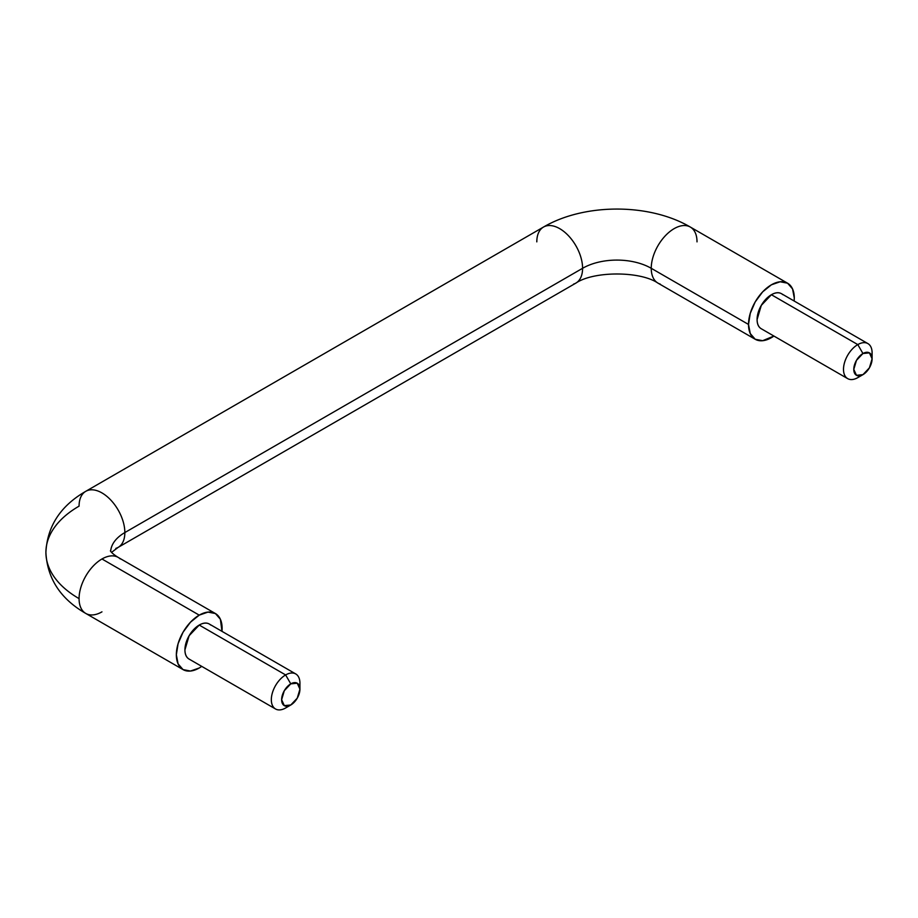 <?xml version="1.0" encoding="UTF-8"?>
<svg xmlns="http://www.w3.org/2000/svg" width="918" height="918" viewBox="0 0 918 918"><rect width="100%" height="100%" fill="white"/><g stroke="black" fill="none" stroke-linecap="round" stroke-linejoin="round"><path stroke-width="1.38" d="M110.665 551.316A48.551 28.033 180 0 1 124.848 532.566A32.371 18.681 -120 0 0 112.134 501.538A32.371 18.681 -120 0 0 88.105 490.315A32.371 18.681 60 0 1 112.134 501.538A32.371 18.681 60 0 1 124.848 532.566L582.586 268.297A48.551 28.033 180 0 1 651.241 268.297A32.371 18.681 -60 0 1 663.966 237.269A32.371 18.681 -60 0 1 687.995 226.046A32.371 18.681 -60 0 1 697.014 241.87M201.753 666.388L199.229 667.994A32.371 18.681 -60 0 1 181.018 668.097A32.371 18.681 -60 0 1 176.348 654.786A32.371 18.681 -60 0 1 199.229 615.14L101.967 558.982A32.371 18.681 120 0 0 79.074 598.628A113.281 65.407 180 0 1 45.9 552.384A113.281 65.407 0 0 0 79.074 598.628A32.371 18.681 -60 0 1 101.967 558.982A32.371 18.681 -60 0 1 115.829 556.388M536.812 241.87A32.371 18.681 60 0 1 545.831 226.046A32.371 18.681 60 0 1 569.86 237.269A32.371 18.681 60 0 1 582.586 268.297A32.371 18.681 -120 0 0 569.86 237.269A32.371 18.681 -120 0 0 545.831 226.046M299.934 689.143L299.934 683.199A20.23 11.682 120 0 0 285.636 674.937L290.776 683.853A12.944 7.47 -60 0 1 299.934 689.143A12.944 7.47 -60 0 1 290.776 705.001L284.305 705.632L281.631 699.711L284.305 690.692L290.776 683.853L297.248 683.21L299.934 689.143L297.248 698.162L290.776 705.001L285.636 707.973L290.776 705.001A12.944 7.47 -60 0 1 281.631 699.711A12.944 7.47 -60 0 1 290.776 683.853L285.636 674.937A20.23 11.682 120 0 0 271.326 699.711A20.23 11.682 120 0 0 285.636 707.973A20.23 11.682 -60 0 1 274.252 708.03A20.23 11.682 -60 0 1 272.818 691.518A20.23 11.682 -60 0 1 285.636 674.937L199.229 625.055A20.23 11.682 120 0 0 184.931 649.829A20.23 11.682 120 0 0 187.857 658.149M872.1 358.8L872.1 352.856A20.23 11.682 120 0 0 857.791 344.594L862.943 353.522A12.944 7.47 -60 0 1 872.1 358.8A12.944 7.47 -60 0 1 862.943 374.659L856.471 375.301L853.786 369.38L856.471 360.349L862.943 353.522L869.415 352.879L872.1 358.8L869.415 367.831L862.943 374.659L857.791 377.631L862.943 374.659A12.944 7.47 -60 0 1 853.786 369.38A12.944 7.47 -60 0 1 862.943 353.522L857.791 344.594A20.23 11.682 120 0 0 843.493 369.38A20.23 11.682 120 0 0 857.791 377.631A20.23 11.682 -60 0 1 846.419 377.688A20.23 11.682 -60 0 1 844.985 361.187A20.23 11.682 -60 0 1 857.791 344.594L771.395 294.724A20.23 11.682 120 0 0 758.578 311.305A20.23 11.682 120 0 0 760.012 327.806M101.967 611.847A32.371 18.681 -60 0 1 88.105 614.44A32.371 18.681 -60 0 1 79.074 598.628A32.371 18.681 120 0 0 83.756 611.939M687.995 226.046A32.371 18.681 120 0 0 663.966 237.269A32.371 18.681 120 0 0 651.241 268.297L748.514 324.444A32.371 18.681 -60 0 1 761.24 293.427A32.371 18.681 -60 0 1 785.257 282.205A32.371 18.681 -60 0 1 794.288 298.017L792.544 288.918L787.587 283.203L690.313 227.044C649.451 203.073 584.376 203.073 543.513 227.044L85.787 491.314C60.565 505.829 47.266 526.186 45.9 552.384A113.281 65.407 180 0 1 79.074 506.139A32.371 18.681 60 0 1 88.105 490.315M120.178 558.89A32.371 18.681 120 0 0 101.967 558.982L199.229 615.14L207.996 612.099L215.42 613.545L220.377 619.248L221.984 631.343A32.371 18.681 -60 0 0 217.44 615.049A32.371 18.681 -60 0 0 199.229 615.14L190.474 622.209L183.049 632.227L178.092 643.667L176.348 654.786L178.092 663.898L183.049 669.601L190.474 671.047L199.229 667.994M295.745 673.938L209.35 624.056C206.561 622.438 203.188 622.771 199.229 625.055L189.119 635.726L184.931 649.829C184.931 654.396 186.331 657.483 189.119 659.09L275.515 708.971M787.587 283.203L780.162 281.769L771.395 284.809L762.64 291.878L755.216 301.896L750.258 313.325L748.514 324.444L750.258 333.555L755.216 339.27L762.64 340.704L773.92 336.045A32.371 18.681 -60 0 1 757.534 340.268A32.371 18.681 -60 0 1 748.514 324.444L651.241 268.297A32.371 18.681 120 0 0 660.271 284.11A32.371 18.681 -60 0 1 651.241 268.297A48.551 28.033 0 0 0 582.586 268.297A32.371 18.681 60 0 1 573.555 284.11A32.371 18.681 -120 0 0 582.586 268.297L124.848 532.566A32.371 18.681 60 0 1 115.829 548.379A32.371 18.681 -120 0 0 124.848 532.566A48.551 28.033 0 0 0 110.745 550.502M794.15 301.012L794.288 298.017M847.681 378.641L761.286 328.759C758.486 327.141 757.098 324.054 757.098 319.498L761.286 305.396L771.395 294.724C775.354 292.44 778.716 292.108 781.516 293.714L867.912 343.596M782.779 294.655A20.23 11.682 120 0 0 771.395 294.724L857.791 344.594A20.23 11.682 -60 0 1 869.174 344.537A20.23 11.682 -60 0 1 871.825 356.276M210.612 624.997A20.23 11.682 120 0 0 199.229 625.055L285.636 674.937A20.23 11.682 -60 0 1 297.007 674.879A20.23 11.682 -60 0 1 299.658 686.607M215.42 613.545L118.147 557.387C114.016 554.805 111.422 552.625 110.378 550.846M45.9 552.384C47.254 578.547 60.542 598.903 85.787 613.442L183.049 669.601M755.216 339.27L657.954 283.111C640.328 270.948 593.51 270.948 575.884 283.111L118.147 547.38L111.537 552.384M862.943 374.659L857.791 377.631M290.776 705.001L285.636 707.973"/></g></svg>

